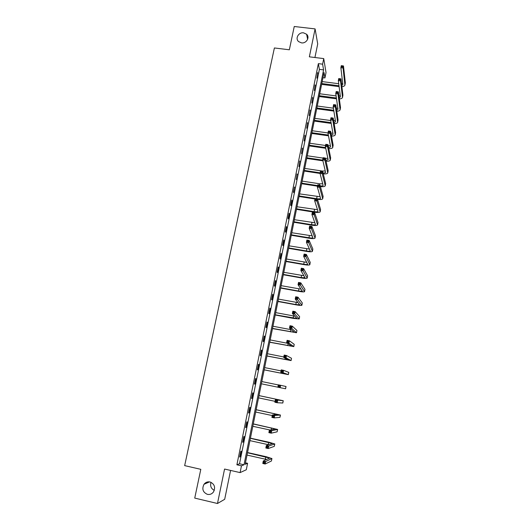 <?xml version="1.0" encoding="UTF-8"?>
<svg xmlns="http://www.w3.org/2000/svg" width="530" height="530" viewBox="0 0 530 530"><rect width="100%" height="100%" fill="white"/><g stroke="black" fill="none" stroke-linecap="round" stroke-linejoin="round"><path stroke-width="0.79" d="M209.999 481.962C214.484 483.93 215.657 487.242 213.517 491.906C211.934 494.006 209.9 494.828 207.415 494.364C202.857 492.304 201.731 488.938 204.023 484.268C205.607 482.28 207.594 481.512 209.999 481.962M303.577 32.847L306.612 34.258C310.116 37.352 306.36 43.679 301.484 42.87L298.668 41.645C294.865 38.65 298.569 32.032 303.577 32.847M214.299 490.349C211.073 488.647 209.979 485.964 211.019 482.307M247.59 463.306L246.291 469.766L240.097 472.601L241.461 465.837L244.012 464.783L323.578 69.887L322.604 64.163L323.731 58.591L326.023 72.57L324.943 77.936L324.015 72.491L245.171 464.3L247.59 463.306L245.469 462.822M314.933 57.512L317.709 43.924L315.098 28.905L294.249 26.5L289.34 49.78L274.394 47.965L184.659 465.625L200.804 469.335L194.735 498.094L217.485 503.5L224.694 499.293L230.59 470.428M322.969 77.691L324.943 77.936M318.358 63.64L236.89 464.797L239.52 463.763L319.398 69.364L318.358 63.64L322.604 64.163M317.649 72.444L316.86 78.135L317.649 72.444M315.131 84.853L314.343 90.537L315.131 84.853M312.601 97.341L311.812 103.019L312.601 97.341M310.05 109.902L309.268 115.58L310.05 109.902M307.486 122.543L306.704 128.22L307.486 122.543M304.909 135.263L304.127 140.934L304.909 135.263M302.312 148.055L301.537 153.726L302.312 148.055M299.702 160.934L298.927 166.599L299.702 160.934M297.072 173.893L296.296 179.557L297.072 173.893M294.428 186.938L293.401 191.973L293.653 192.595L294.428 186.938M291.765 200.062L290.738 205.13L290.996 205.713L292.023 200.658L291.765 200.062M289.089 213.265L288.048 218.367L288.32 218.916L289.353 213.828L289.089 213.265M286.392 226.555L285.345 231.69L285.624 232.206L286.664 227.085L286.392 226.555M283.676 239.931L282.629 245.098L282.914 245.576L283.961 240.421L283.676 239.931M280.946 253.393L279.893 258.594L280.185 259.031L281.238 253.85L280.946 253.393M278.197 266.941L277.137 272.181L277.442 272.579L278.502 267.358L278.197 266.941M275.434 280.582L274.361 285.849L274.679 286.207L275.746 280.953L275.434 280.582M272.652 294.302L271.572 299.609L271.897 299.927L272.97 294.64L272.652 294.302M269.849 308.115L268.763 313.455L269.094 313.733L270.174 308.414L269.849 308.115M267.027 322.021L265.941 327.394L266.279 327.633L267.365 322.273L267.027 322.021M264.192 336.013L263.092 341.419L263.443 341.618L264.536 336.232L264.192 336.013M261.33 350.098L260.23 355.544L260.588 355.703L261.688 350.277L261.33 350.098M258.454 364.282L257.348 369.755L257.719 369.874L258.825 364.408L258.454 364.282M255.559 378.552L254.446 384.065L254.824 384.137L255.937 378.639L255.559 378.552L255.937 378.639M252.651 392.916L251.525 398.467L251.916 398.5L253.035 392.962L252.651 392.916M249.716 407.378L248.583 412.969L248.981 412.956L250.114 407.384L249.716 407.378M246.761 421.94L245.622 427.564L246.033 427.505L247.172 421.9L246.761 421.94M243.787 436.594L242.641 442.258L243.065 442.152L244.204 436.508L243.787 436.594M240.799 451.348L239.639 457.052L240.07 456.9L241.223 451.216L240.799 451.348M240.097 472.601L224.568 469.05L217.485 503.5M236.89 464.797L241.461 465.837M315.098 28.905L309.354 56.829L323.731 58.591M319.398 69.364L323.578 69.887M239.52 463.763L244.012 464.783M317.463 73.339L317.821 73.385M314.959 85.714L315.317 85.761M312.428 98.163L312.793 98.209M309.891 110.691L310.249 110.743M307.334 123.298L307.691 123.351M304.763 135.978L305.121 136.031M302.173 148.744L302.537 148.797M299.569 161.584L299.934 161.643M296.946 174.509L297.31 174.562M294.309 187.514L294.673 187.574M291.652 200.598L292.023 200.658M288.982 213.769L289.353 213.828M286.293 227.025L286.664 227.085M283.59 240.362L283.961 240.421M280.867 253.784L281.238 253.85M278.131 267.292L278.502 267.358M275.368 280.887L275.746 280.953M272.592 294.574L272.97 294.64M269.803 308.341L270.174 308.414M266.988 322.207L267.365 322.273M264.159 336.159L264.536 336.232M261.31 350.197L261.688 350.277M258.448 364.335L258.825 364.408M254.446 384.058L254.824 384.137M251.531 398.421L251.916 398.5M248.603 412.87L248.981 412.956M245.648 427.425L246.033 427.505M242.68 442.073L243.065 442.152M239.686 456.814L240.07 456.9M339.107 86.635L321.624 84.383M322.187 81.593L338.723 83.713M321.796 83.541L338.988 85.754M341.545 83.78L342.718 83.395M341.764 85.602L342.85 84.495L340.869 67.734L341.274 65.667L343.48 65.945L345.335 82.793L344.944 85.032M342.638 65.959L341.757 65.853L341.592 66.681L342.479 66.787L342.638 65.959L343.48 65.945L343.076 68.006L344.917 85.164C344.652 85.986 343.639 86.496 341.896 86.695M342.479 66.787L343.076 68.006L340.869 67.734L341.592 66.681M341.757 65.853L341.274 65.667M336.51 98.832L319.179 96.539M319.736 93.77L336.086 95.917M319.338 95.731L336.384 97.977M338.955 96.062L340.286 95.685M339.207 97.918L340.432 96.818L338.325 80.639L338.73 78.566L340.942 78.851L342.923 95.115L342.539 97.354M340.094 78.884L339.207 78.771L339.048 79.606L339.929 79.719L340.094 78.884L340.942 78.851L340.532 80.924L342.512 97.48C342.234 98.295 341.181 98.785 339.346 98.944M339.929 79.719L340.532 80.924L338.325 80.639L339.048 79.606M339.207 78.771L338.73 78.566M333.873 111.088L316.715 108.769M317.271 106.02L333.416 108.193M316.874 107.994L333.741 110.266M336.338 108.405L337.835 108.047M336.623 110.3L338.001 109.22L335.762 93.638L336.172 91.544L338.385 91.836L340.505 107.51L340.114 109.75M337.531 91.895L336.643 91.776L336.477 92.618L337.365 92.73L337.531 91.895L338.385 91.836L337.974 93.923L340.094 109.869C339.803 110.677 338.697 111.141 336.762 111.26M337.365 92.73L337.974 93.923L335.762 93.638L336.477 92.618M336.643 91.776L336.172 91.544M331.204 123.424L314.244 121.078M314.787 118.349L330.7 120.535M314.389 120.33L331.065 122.629M333.681 120.814L335.371 120.489M333.999 122.748L335.556 121.695L333.178 106.716L333.595 104.609L335.815 104.907L338.067 119.979L337.676 122.225M334.953 104.986L334.066 104.867L333.9 105.709L334.788 105.828L334.953 104.986L335.815 104.907L335.404 107.014L337.656 122.337C337.358 123.139 336.186 123.576 334.152 123.649M334.788 105.828L335.404 107.014L333.178 106.716L333.9 105.709M334.066 104.867L333.595 104.609M328.487 135.819L311.746 133.454M312.296 130.744L328.004 132.957M311.892 132.739L328.342 135.064M330.985 133.282L332.88 133.004M331.343 135.263L333.098 134.242L330.581 119.873L330.998 117.759L333.231 118.064L335.616 132.526L335.225 134.772M332.356 118.163L331.469 118.038L331.296 118.886L332.191 119.011L332.356 118.163L333.231 118.064L332.813 120.184L335.205 134.878C334.894 135.68 333.655 136.084 331.495 136.104M332.191 119.011L332.813 120.184L330.581 119.873L331.296 118.886M331.469 118.038L330.998 117.759M325.731 148.294L309.242 145.909M309.785 143.226L325.526 145.485M309.381 145.227L325.572 147.565M328.242 145.823L330.375 145.598M328.646 147.844L330.621 146.876L327.971 133.123L328.388 130.996L330.621 131.307L333.145 145.147L332.754 147.4M329.746 131.427L328.852 131.301L328.686 132.155L329.581 132.281L329.746 131.427L330.621 131.307L330.203 133.434L332.734 147.506C332.409 148.287 331.098 148.665 328.805 148.632M329.581 132.281L330.203 133.434L327.971 133.123L328.686 132.155M328.852 131.301L328.388 130.996M322.916 160.828L306.724 158.444M307.261 155.774L323.042 158.092M306.85 157.794L322.75 160.139M325.447 158.417L327.851 158.265M325.904 160.484L328.136 159.583L325.34 146.459L325.758 144.312L328.004 144.637L330.66 157.854L330.276 160.106M327.116 144.776L326.222 144.644L326.049 145.505L326.95 145.631L327.116 144.776L328.004 144.637L327.58 146.777L330.256 160.199C329.912 160.981 328.514 161.319 326.069 161.219M326.95 145.631L327.58 146.777L325.34 146.459L326.049 145.505M326.222 144.644L325.758 144.312M320.04 173.442L304.187 171.051M304.717 168.407L322.101 171.018L325.307 171.005M304.306 170.435L320.133 172.82M323.108 173.191L325.625 172.568L322.69 159.874L323.115 157.721L325.36 158.053L328.163 170.633L327.779 172.886M324.473 158.212L323.572 158.079L323.399 158.94L324.3 159.073L324.473 158.212L325.36 158.053L324.936 160.206L327.759 172.979C327.388 173.747 325.897 174.052 323.28 173.88M324.3 159.073L324.936 160.206L322.69 159.874L323.399 158.94M323.572 158.079L323.115 157.721M317.503 186.176L301.63 183.731M302.16 181.114L319.583 183.784L322.737 183.831M301.749 183.155L317.616 185.599M320.252 185.964C321.929 186.07 322.883 185.891 323.108 185.421L320.027 173.383L320.451 171.216L322.704 171.554L325.652 183.493L325.261 185.752M321.809 171.733L320.908 171.601L320.736 172.469L321.637 172.608L321.809 171.733L322.704 171.554L322.28 173.727L325.241 185.838C324.844 186.6 323.24 186.852 320.431 186.6M321.637 172.608L322.28 173.727L320.027 173.383L320.736 172.469M320.908 171.601L320.451 171.216M314.972 198.995L299.066 196.498M299.589 193.894L320.147 196.723M299.172 195.954L316.648 198.697C318.914 199.008 320.219 198.896 320.57 198.359L317.344 186.984L317.775 184.798L320.034 185.149L323.121 196.438L322.73 198.697M319.126 185.348L318.225 185.208L318.053 186.083L318.954 186.222L319.126 185.348L320.034 185.149L319.603 187.335L322.717 198.776C322.28 199.525 320.544 199.724 317.51 199.386M318.954 186.222L319.603 187.335L317.344 186.984L318.053 186.083M318.225 185.208L317.775 184.798M296.581 208.833L314.104 211.642C316.37 211.96 317.675 211.874 318.02 211.371L314.641 200.671L315.078 198.472L317.337 198.829L316.907 201.029L320.173 211.795C319.656 212.55 317.695 212.682 314.29 212.199L296.482 209.337M296.999 206.76L317.53 209.701M316.43 199.055L315.522 198.909L315.35 199.79L316.258 199.936L316.43 199.055L317.337 198.829L320.577 209.456L320.186 211.722M316.258 199.936L316.907 201.029L314.641 200.671L315.35 199.79M315.522 198.909L315.078 198.472M293.971 221.785L311.534 224.66C313.813 224.998 315.118 224.932 315.449 224.468L311.925 214.451L312.362 212.238L314.628 212.603L314.197 214.816L317.609 224.899C317.106 225.588 315.145 225.687 311.733 225.184L293.878 222.256M294.395 219.705L314.886 222.752M313.714 212.848L312.806 212.702L312.627 213.59L313.535 213.736L313.714 212.848L314.628 212.603L318.013 222.56L317.622 224.826M313.535 213.736L314.197 214.816L311.925 214.451L312.627 213.59M312.806 212.702L312.362 212.238M291.348 234.823L308.957 237.765C311.236 238.109 312.541 238.076 312.872 237.652L309.189 228.317L309.626 226.091L311.905 226.462L311.461 228.695L315.032 238.083C314.535 238.712 312.581 238.772 309.162 238.255L291.261 235.26M291.772 232.73L312.21 235.883M310.977 226.734L310.063 226.588L309.891 227.476L310.799 227.628L310.977 226.734L311.905 226.462L315.436 235.751L315.045 238.016M310.799 227.628L311.461 228.695L309.189 228.317L309.891 227.476M310.063 226.588L309.626 226.091M288.711 247.947L306.36 250.955C308.645 251.313 309.951 251.299 310.269 250.915L306.433 242.283L306.877 240.037L309.156 240.421L308.712 242.667L312.442 251.346C311.958 251.916 309.997 251.935 306.572 251.406L288.631 248.345M289.135 245.84L309.493 249.093M308.221 240.713L307.307 240.56L307.135 241.461L308.049 241.614L308.221 240.713L309.156 240.421L312.846 249.02L312.455 251.286M308.049 241.614L308.712 242.667L306.433 242.283L307.135 241.461M307.307 240.56L306.877 240.037M286.054 261.151L303.75 264.225C306.035 264.589 307.34 264.602 307.652 264.265L303.657 256.341L304.107 254.082L306.393 254.473L305.949 256.732L309.831 264.695C309.354 265.205 307.4 265.185 303.968 264.636L285.981 261.509M286.478 259.024L306.738 262.377M305.452 254.791L304.538 254.632L304.359 255.533L305.273 255.692L305.452 254.791L306.393 254.473L310.235 262.377L309.845 264.642M305.273 255.692L305.949 256.732L303.657 256.341L304.359 255.533M304.538 254.632L304.107 254.082M283.378 274.434L301.119 277.574L305.022 277.7L300.868 270.485L301.318 268.213L303.61 268.617L303.16 270.89L307.208 278.131C306.744 278.581 304.79 278.522 301.351 277.952L283.311 274.752M283.808 272.301L303.922 275.732M302.663 268.955L301.742 268.796L301.563 269.704L302.484 269.869L302.663 268.955L303.61 268.617L307.605 275.812L307.214 278.084M302.484 269.869L303.16 270.89L300.868 270.485L301.563 269.704M301.742 268.796L301.318 268.213M280.688 287.803L298.469 291.016L302.372 291.215L298.059 284.736L298.509 282.444L300.808 282.854L300.358 285.147L304.565 291.652C304.107 292.043 302.16 291.937 298.708 291.354L280.628 288.088M281.119 285.657L301.033 289.155M299.854 283.219L298.933 283.053L298.748 283.974L299.675 284.14L299.854 283.219L300.808 282.854L304.962 289.34L304.571 291.613M299.675 284.14L300.358 285.147L298.059 284.736L298.748 283.974M298.933 283.053L298.509 282.444M277.978 301.259L295.813 304.538L299.708 304.823L295.23 299.072L295.68 296.773L297.986 297.191L297.535 299.496L301.901 305.26C301.464 305.585 299.51 305.446 296.058 304.836L277.932 301.504M278.416 299.092L298.039 302.643M297.025 297.582L296.104 297.409L295.919 298.337L296.846 298.503L297.025 297.582L297.986 297.191L302.305 302.948L301.908 305.227M296.846 298.503L297.535 299.496L295.23 299.072L295.919 298.337M296.104 297.409L295.68 296.773M275.255 314.793L297.025 318.517L292.381 313.515L292.838 311.196L295.15 311.627L294.693 313.945L299.225 318.961L293.388 318.411L275.216 314.999M275.693 312.62L294.885 316.185M294.176 312.037L293.249 311.865L293.07 312.793L293.998 312.965L294.176 312.037L295.15 311.627L299.622 316.648L299.231 318.927M293.998 312.965L294.693 313.945L292.381 313.515L293.07 312.793M293.249 311.865L292.838 311.196M272.513 328.421L294.322 332.297L289.512 328.05L289.97 325.718L292.288 326.155L291.831 328.494L296.535 332.741L272.48 328.587M272.957 326.235L291.454 329.753M291.315 326.593L290.38 326.414L290.195 327.354L291.129 327.527L291.315 326.593L292.288 326.155L296.933 330.442L296.535 332.721M291.129 327.527L291.831 328.494L289.512 328.05L290.195 327.354M290.38 326.414L289.97 325.718M269.757 342.135L291.606 346.163L286.624 342.691L287.088 340.333L289.413 340.783L288.949 343.142L293.819 346.613L269.73 342.261M270.201 339.929L287.485 343.288M288.426 341.247L287.492 341.068L287.306 342.009L288.24 342.188L288.426 341.247L289.413 340.783L294.216 344.315L293.825 346.593M288.24 342.188L288.949 343.142L286.624 342.691L287.306 342.009M287.492 341.068L287.088 340.333M266.981 355.935L288.87 360.122L283.716 357.425L284.179 355.054L286.511 355.517L286.048 357.889L291.096 360.579L266.961 356.021M267.425 353.715L283.808 356.955M285.518 356.001L284.584 355.822L284.398 356.769L285.332 356.955L285.518 356.001L286.511 355.517L291.487 358.28L291.096 360.566M285.332 356.955L286.048 357.889L283.716 357.425L284.398 356.769M284.584 355.822L284.179 355.054M264.185 369.827L286.114 374.173L280.787 372.265L281.258 369.88L283.596 370.351L283.126 372.736L288.346 374.63L264.172 369.867M264.629 367.595L281.059 370.894M282.596 370.861L281.655 370.675L281.47 371.629L282.404 371.815L282.596 370.861L283.596 370.351L288.79 372.371L288.346 374.624M282.404 371.815L283.126 372.736L280.787 372.265L281.47 371.629M281.655 370.675L281.258 369.88M261.82 381.56L278.29 384.932M261.369 383.806L277.846 387.185L278.316 384.8L286.028 386.502L285.584 388.775L277.839 387.205L278.515 386.595L279.456 386.787L279.648 385.82L278.707 385.628L278.515 386.595M279.648 385.82L280.655 385.283L280.185 387.688L279.456 386.787M278.707 385.628L278.316 384.8M276.68 400.885L275.739 400.687L275.547 401.66L276.488 401.853L276.68 400.885L277.7 400.322L277.223 402.74L274.871 402.25L275.348 399.832L283.245 400.726L258.998 395.579M258.991 395.612L280.999 400.263L275.348 399.832L275.739 400.687M258.541 397.878L275.057 401.329M276.488 401.853L277.223 402.74L282.801 403.019L283.245 400.733M274.871 402.25L275.547 401.66M273.692 416.057L272.751 415.858L272.559 416.832L273.5 417.031L273.692 416.057L274.719 415.46L274.242 417.898L271.883 417.395L272.367 414.964L274.719 415.46L280.45 415.043L256.162 409.683M256.149 409.763L278.197 414.579L272.367 414.964L272.751 415.858M255.685 412.035L272.248 415.56M273.5 417.031L274.242 417.898L279.939 417.375L280.443 415.056M271.883 417.395L272.559 416.832M270.684 431.327L269.737 431.128L269.545 432.109L270.492 432.314L270.684 431.327L271.718 430.711L271.241 433.162L268.876 432.652L269.359 430.201L271.718 430.711L277.634 429.452L253.307 423.874M253.28 424L275.375 428.989L269.359 430.201L269.737 431.128M252.817 426.292L270.154 430.042M270.492 432.314L271.241 433.162L277.117 431.824L277.627 429.472M268.876 432.652L269.545 432.109M267.657 446.71L266.703 446.505L266.51 447.492L267.458 447.704L267.657 446.71L268.703 446.061L268.213 448.532L265.841 448.009L266.332 445.544L268.703 446.061L274.798 443.961L269.008 442.239L250.432 438.164M250.398 438.33L272.533 443.491L266.332 445.544L266.703 446.505M249.935 440.635L268.697 444.769M267.458 447.704L268.213 448.532L274.275 446.366L274.792 443.988M265.841 448.009L266.51 447.492M264.602 462.2L263.655 461.988L263.456 462.981L264.41 463.2L264.602 462.2L265.656 461.524L265.172 464.015L262.794 463.478L263.284 460.994L265.656 461.524L271.943 458.563L266.166 456.701L247.536 452.547M247.49 452.759L269.671 458.092L263.284 460.994L263.655 461.988M247.026 455.078L266.636 459.49M264.41 463.2L265.172 464.015L271.413 461.001L271.936 458.596M262.794 463.478L263.456 462.981M345.335 82.793L344.95 84.767M342.923 95.115L342.539 97.096M340.505 107.51L340.114 109.505M338.067 119.979L337.676 121.986M335.616 132.526L335.218 134.541M333.145 145.147L332.747 147.181M330.66 157.854L330.263 159.894M322.101 171.018L322.015 171.448M328.163 170.633L327.765 172.687M319.583 183.784L319.338 185.036M325.652 183.493L325.248 185.56M317.059 196.63L316.648 198.697M323.121 196.438L322.717 198.518M314.509 209.562L314.104 211.642M320.577 209.456L320.166 211.549M311.951 222.573L311.534 224.66M318.013 222.56L317.602 224.667M309.374 235.665L308.957 237.765M315.436 235.751L315.025 237.871M306.777 248.835L306.36 250.955M312.846 249.02L312.428 251.154M304.167 262.092L303.75 264.225M310.235 262.377L309.811 264.523M301.543 275.428L301.119 277.574M307.605 275.812L307.181 277.978M298.9 288.857L298.469 291.016M304.962 289.34L304.538 291.513M296.237 302.365L295.813 304.538M302.305 302.948L301.875 305.141M293.56 315.959L293.13 318.146M299.622 316.648L299.192 318.855M290.864 329.647L290.433 331.846M296.933 330.442L296.495 332.654M288.095 343.712L287.717 345.633M294.216 344.315L293.779 346.547M285.239 358.22L284.988 359.506M291.487 358.28L291.049 360.533M282.364 372.828L282.238 373.464M288.737 372.338L288.3 374.604M285.975 386.489L285.531 388.768M277.13 399.395L277.018 399.958M283.192 400.733L282.742 403.025M274.335 413.619L274.089 414.851M280.39 415.069L279.939 417.375M271.512 427.935L271.135 429.85M277.568 429.499L277.117 431.824M268.677 442.345L268.22 444.663M274.726 444.027L274.275 446.366M265.822 456.847L265.358 459.185M271.87 458.649L271.413 461.001M306.612 34.258L307.625 39.346M204.023 484.268L209.575 481.876"/></g></svg>
